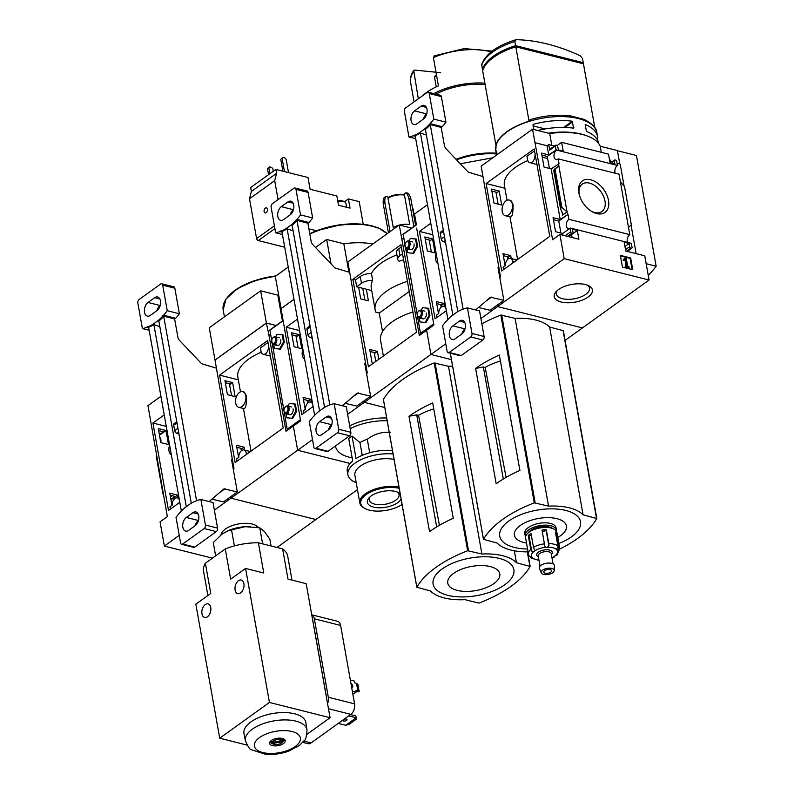 <?xml version="1.0" encoding="UTF-8"?>
<svg xmlns="http://www.w3.org/2000/svg" width="794" height="794" viewBox="0 0 794 794"><rect width="100%" height="100%" fill="white"/><g stroke="black" fill="none" stroke-linecap="round" stroke-linejoin="round"><path stroke-width="1.19" d="M527.812 160.596A48.95 22.728 169.9 0 0 504.398 185.498L507.038 200.277M505.312 215.71L510.77 217.08C512.418 216.266 513.172 212.048 513.053 204.425L510.86 200.465L509.252 200.058A8.069 4.972 104.1 0 1 512.338 204.247A8.069 4.972 104.1 0 1 510.691 212.514A8.069 4.972 104.1 0 1 505.312 215.71A8.069 4.972 104.1 0 1 502.225 211.522A8.069 4.972 104.1 0 1 503.872 203.254A8.069 4.972 104.1 0 1 509.252 200.058M541.915 155.108L547.264 156.458L549.398 168.437M553.418 219.7L558.768 221.05L560.901 233.029M534.193 148.964L549.766 236.394L501.689 270.943L486.117 183.513L534.193 148.964M535.355 155.475L534.957 155.376A5.816 3.583 104.1 0 1 529.787 162.681A5.816 3.583 104.1 0 1 527.563 159.654L526.968 156.309L534.531 150.87M504.895 188.238L486.117 183.513M493.987 203.075L501.679 205.011L499.188 191.017L491.496 189.081L493.987 203.075M511.217 258.516L510.691 255.608L502.999 253.663L505.153 265.801M503.575 269.593L503.158 267.241L505.371 265.643A5.816 3.583 104.1 0 1 510.542 258.348A5.816 3.583 104.1 0 1 512.765 261.365L513.023 262.804M570.191 228.285A5.022 3.097 -75.9 0 0 570.489 228.077L569.983 228.235L570.628 231.858A1.32 0.844 54.3 0 0 571.839 233.267L572.246 233.367A1.32 0.844 54.3 0 0 573.05 232.463L572.474 229.238L577.327 230.458L578.886 239.222L559.889 234.448L552.594 239.689L532.546 129.204L549.716 133.521A51.888 24.098 -10.1 0 1 600.234 146.235L617.404 150.552L619.816 164.06M499.823 277.622L500.548 277.106L481.154 166.135L532.546 129.204M649.075 280.024L582.439 327.922L497.57 306.563L497.302 305.065L497.57 306.563L564.206 258.665L649.075 280.024L644.758 255.797L625.761 251.023L624.203 242.249L629.056 243.47L629.622 246.706A1.32 0.844 54.3 0 0 630.843 248.115L631.25 248.214A1.32 0.844 54.3 0 0 632.054 247.311L631.349 243.391L570.489 228.077M559.889 234.448L564.206 258.665M556.544 149.788L556.604 150.116A5.022 3.097 -75.9 0 0 553.984 155.277A5.022 3.097 -75.9 0 0 555.989 159.485A5.022 3.097 -75.9 0 0 558.162 158.869L559.036 163.792L551.175 168.884L544.049 167.097L541.548 153.093L548.684 154.89L556.544 149.788L547.264 156.458M499.188 191.017L496.161 193.19M496.081 192.704L496.637 192.297L491.853 191.096M569.983 228.235L562.688 233.476L555.552 231.689L553.061 217.685L560.187 219.481L568.047 214.38L558.768 221.05M510.691 255.608L507.674 257.782M507.584 257.296L508.14 256.889L503.356 255.688M568.047 214.38L568.931 219.323A5.022 3.097 -75.9 0 0 566.311 224.484A5.022 3.097 -75.9 0 0 568.315 228.692A5.022 3.097 -75.9 0 0 569.377 228.662M590.686 179.772A19.393 12.337 -125.7 0 1 608.799 203.075A19.393 12.337 -125.7 0 1 591.848 211.532A19.393 12.337 -125.7 0 1 579.034 193.696A19.393 12.337 -125.7 0 1 590.686 179.772M627.558 242.428A5.022 3.097 104.1 0 1 629.791 234.637L568.931 219.323M629.791 234.637L619.022 174.184L558.162 158.869M558.47 163.643L567.482 214.231M562.688 233.476L562.996 235.223M551.175 168.884L560.187 219.481M567.065 211.909L562.599 215.124L562.986 213.904L560.743 209.328L560.822 208.107L561.844 207.373L567.065 211.909M554.42 169.211L558.897 165.996L554.45 169.4M554.48 146.007L548.714 144.558L547.056 145.749L548.684 154.89M547.056 145.749L535.335 142.801M630.664 257.961L620.362 255.37L622.456 267.131L632.758 269.722L630.664 257.961L630.089 258.378L620.471 255.956M615.231 173.231A5.022 3.097 104.1 0 1 617.464 165.43L556.604 150.116M617.464 165.43L616.769 161.5A1.32 0.844 54.3 0 0 615.549 160.09L615.142 159.991A1.32 0.844 54.3 0 0 614.338 160.894L614.913 164.12L610.07 162.899L608.502 154.135L561.626 142.334L563.184 151.108L558.341 149.887L557.765 146.652A1.32 0.844 54.3 0 0 556.544 145.242L556.147 145.143A1.32 0.844 54.3 0 0 555.334 146.046L555.979 149.639M548.714 144.558L549.706 150.096A1.32 0.844 54.3 0 1 549.944 149.272L555.572 145.223M515.802 46.796L529.052 121.194A51.59 23.959 169.9 0 0 495.903 145.024L482.643 70.626A51.59 23.959 -10.1 0 1 515.802 46.796L583.451 63.818L594.815 127.626M582.965 63.52A51.59 23.959 169.9 0 0 583.253 62.666L582.508 58.508L580.295 55.808A209.993 133.571 54.3 0 0 516.269 39.7L514.849 41.486L515.594 45.645A51.59 23.959 169.9 0 0 482.444 69.475L481.74 64.453M515.356 46.935L515.256 46.36L582.995 63.709M586.478 135.714A51.322 23.83 169.9 0 0 548.326 133.174M497.213 154.592L496.439 151.039A51.322 23.83 169.9 0 0 496.488 154.661A51.322 23.83 169.9 0 0 496.568 155.058M563.621 127.457L572.276 121.234A51.322 23.83 -10.1 0 0 533.757 124.211L532.963 124.916L533.776 129.511M572.276 121.234L573.506 128.152A51.322 23.83 169.9 0 0 537.588 130.474M495.903 145.024L496.131 145.084A51.322 23.83 -10.1 0 1 529.29 121.254L530.184 119.616C544.208 115.547 557.696 114.316 570.668 115.914L584.176 119.437C592.443 123.675 596.661 128.092 596.85 132.697L597.554 136.657A51.322 23.83 -10.1 0 0 585.208 124.489L586.438 131.407A51.322 23.83 169.9 0 1 598.785 143.575L598.825 143.783M597.554 136.657A51.322 23.83 -10.1 0 1 597.614 140.21M617.097 163.375L620.203 164.16L624.124 186.173M631.061 225.119L636.143 253.633M611.827 162.045L610.447 161.698M561.626 142.334L557.13 145.57M610.655 162.889L610.139 160.011L609.524 159.862M620.322 181.459L624.55 186.699L631.349 224.861L628.501 227.362M572.226 237.555L571.263 234.399M551.82 145.342L549.716 133.521M601.316 152.329L600.234 146.235M617.434 150.721L636.441 155.505L656.162 266.228A128.797 59.808 -10.1 0 1 648.241 275.359M588.126 297.025A19.393 9.002 169.9 0 0 588.751 285.751A19.393 9.002 169.9 0 0 556.237 291.537A19.393 9.002 169.9 0 0 562.847 302.385A19.393 9.002 169.9 0 0 588.126 297.025M646.167 263.717L656.162 266.228M625.503 258.03L623.498 259.31L623.806 259.946L625.523 259.291L626.744 266.159L625.513 265.851L625.662 266.724L629.106 267.588L628.947 266.715L627.717 266.407L626.258 258.219L625.503 258.03M623.806 259.946L623.221 260.363L623.498 259.31M625.513 265.851L625.086 267.141L629.106 267.588M625.086 267.141L625.662 266.724M623.221 260.363L625.523 259.291M624.938 259.707L626.059 265.99M624.104 260.114L624.689 259.698M632.074 269.553L630.089 258.378M629.056 243.47L624.947 246.428M577.327 230.458L571.69 234.508M555.046 169.211L561.844 207.373M579.213 194.49A16.863 10.719 -125.7 0 1 582.052 184.297A16.863 10.719 -125.7 0 1 589.485 183.116A16.863 10.719 -125.7 0 1 603.569 196.416A16.863 10.719 -125.7 0 1 601.723 211.661A16.863 10.719 -125.7 0 1 591.153 211.095M482.99 69.614L482.444 69.475M481.73 64.453C485.809 53.784 497.143 45.556 515.733 39.769L516.269 39.7M583.253 62.666L515.594 45.645M513.708 47.471L515.256 46.36M573.357 128.132L573.883 127.755M564.852 127.477L572.811 121.76M545.121 128.936L533.141 125.918M557.289 290.525A16.863 7.831 169.9 0 0 556.306 293.919A16.863 7.831 169.9 0 0 567.839 299.338A16.863 7.831 169.9 0 0 585.803 294.326A16.863 7.831 169.9 0 0 589.495 288.004A16.863 7.831 169.9 0 0 587.411 285.165M547.642 158.572L542.292 157.222M432.829 234.776L419.48 231.421L430.785 223.293M446.357 310.722L435.052 318.841L419.48 231.421M427.351 250.983L435.043 252.919L432.551 238.915L424.85 236.979L427.351 250.983M444.571 306.415L444.054 303.507L436.363 301.571L438.516 313.699M436.938 317.491L436.521 315.139L438.735 313.541A5.816 3.583 104.1 0 1 443.906 306.246A5.816 3.583 104.1 0 1 445.99 308.658M416.423 224.742L414.518 214.043L427.48 204.723M416.652 228.116L433.911 325.004L426.616 330.244L430.934 354.471L445.781 343.792M462.743 331.594L464.54 330.314M480.916 318.543L497.57 306.563L582.439 327.922L565.07 340.398M432.551 238.915L429.425 241.168M429.336 240.681L430.001 240.205L425.217 238.994M444.054 303.507L440.928 305.759M440.839 305.273L441.504 304.797L436.72 303.586M451.439 359.632L430.934 354.471L451.439 359.632M422.269 95.965A49.208 22.847 -10.1 0 1 438.437 85.881L433.405 57.605L434.546 55.779M500.418 361.032A41.625 19.334 169.9 0 0 485.184 367.423L483.348 366.957L475.626 368.396A102.922 47.789 -10.1 0 1 499.357 355.057L519.901 470.405A102.922 47.789 -10.1 0 0 496.171 483.735L475.626 368.396M506.086 477.373L485.184 367.423M483.348 366.957L503.307 479.02M481.849 323.793A102.922 47.789 -10.1 0 1 500.845 315.079L515.108 318.384A46.826 21.746 -10.1 0 1 549.646 327.068L563.333 330.661L596.701 518.293M528.089 551.87A46.826 21.746 -10.1 0 1 497.163 543.076L483.496 539.344A102.922 47.789 -10.1 0 1 534.283 502.84L548.545 506.135A46.826 21.746 -10.1 0 1 583.084 514.82L596.751 518.551A102.922 47.789 -10.1 0 1 559.8 549.011M515.108 318.384L548.545 506.135M549.646 327.068L583.084 514.82M527.573 549.031A41.03 19.056 -10.1 0 1 504.567 524.616A41.03 19.056 -10.1 0 1 565.834 510.463A41.03 19.056 -10.1 0 1 558.837 543.463M526.511 543.027A26.42 12.267 -10.1 0 1 519.236 526.263A26.42 12.267 -10.1 0 1 556.971 518.681A26.42 12.267 -10.1 0 1 557.765 537.459M440.68 72.691L414.657 70.07L413.743 70.587L418.309 98.813M484.886 83.181A49.208 22.847 169.9 0 0 433.871 93.593M485.134 84.581A46.568 21.627 169.9 0 0 435.926 94.109M496.23 153.222A46.568 21.627 169.9 0 0 456.024 159.306M496.369 153.967A46.032 21.378 169.9 0 0 456.56 159.872M460.282 163.792L492.816 157.758M435.092 76.135A1.32 0.844 54.3 0 0 434.517 77.068L436.263 86.864M437.911 263.31A8.069 4.972 104.1 0 1 435.588 259.42A8.069 4.972 104.1 0 1 436.154 253.455M554.778 556.008A2.65 1.439 60 0 1 554.49 556.822L554.182 556.505A2.114 0.983 -10.1 0 1 555.056 555.879L557.11 554.937L559.74 548.565L556.862 532.417A15.87 7.374 169.9 0 0 551.185 528.05A15.87 7.374 169.9 0 0 533.955 529.598A15.87 7.374 169.9 0 0 525.608 537.985L528.486 554.133A15.87 7.374 169.9 0 1 530.729 549.319A2.65 1.896 47.4 0 0 531.712 551.086L528.943 535.583A2.114 0.983 169.9 0 0 531.325 535.186M555.77 534.025A2.114 0.983 169.9 0 0 556.167 533.945L556.951 533.747A15.87 7.374 169.9 0 0 555.413 532.02L557.874 545.865A2.65 2.144 126.2 0 1 557.467 547.81L556.495 549.498A13.23 6.144 169.9 0 0 547.334 547.195A2.114 0.983 -10.1 0 1 545.964 547.274L544.803 546.153M556.951 533.747L559.413 547.592A2.65 2.322 -26.8 0 1 558.926 549.448L556.981 550.044A2.114 0.983 -10.1 0 1 556.505 549.557A2.114 0.983 -10.1 0 1 556.495 549.498M530.342 556.773L530.352 556.832A2.65 2.144 -53.8 0 0 531.077 558.053A2.65 2.144 -53.8 0 0 531.355 558.212L531.136 557.001M534.987 550.311L534.332 549.2A2.65 1.439 -120 0 1 533.489 547.334L531.027 533.489A15.87 7.374 169.9 0 0 528.258 535.484L530.729 549.319M542.163 530.759A2.114 0.983 169.9 0 0 544.188 531.097A2.114 0.983 169.9 0 0 546.093 530.134L546.332 529.737A15.87 7.374 169.9 0 0 542.024 529.995L544.763 545.885M546.332 529.737L548.793 543.572A2.65 0.883 -89.4 0 1 548.853 545.637L547.334 547.195M528.486 554.133L529.003 555.671A2.65 2.322 153.2 0 0 529.896 556.574L532.069 557.259A2.114 0.983 -10.1 0 1 532.546 557.755A2.114 0.983 -10.1 0 1 532.556 557.805L531.355 558.212M545.964 547.274A13.23 6.144 169.9 0 0 534.878 550.798A2.114 0.983 -10.1 0 1 533.995 551.433L531.712 551.086M554.49 556.822L554.391 556.276M556.465 531.295A15.87 7.374 169.9 0 0 556.455 530.104L556.048 527.802A15.87 7.374 169.9 0 0 550.361 523.435A15.87 7.374 169.9 0 0 533.131 524.993A15.87 7.374 169.9 0 0 524.784 533.37L525.201 535.672A15.87 7.374 169.9 0 0 525.608 536.794M556.455 530.104A15.87 7.374 169.9 0 0 550.778 525.747A15.87 7.374 169.9 0 0 533.538 527.295A15.87 7.374 169.9 0 0 525.201 535.672M552.426 528.417A13.23 6.144 169.9 0 0 549.12 526.938A13.23 6.144 169.9 0 0 528.397 532.695M551.393 554.5L551.522 554.371A7.94 3.682 169.9 0 0 549.498 550.083A7.94 3.682 169.9 0 0 539.126 551.691A7.94 3.682 169.9 0 0 538.213 556.743L538.372 556.822M553.061 563.879L551.244 553.646A6.61 3.067 169.9 0 0 548.872 551.83A6.61 3.067 169.9 0 0 541.697 552.475A6.61 3.067 169.9 0 0 538.223 555.969L540.039 566.191M554.222 570.578L554.43 565.824A7.662 3.553 169.9 0 0 551.671 563.353A7.662 3.553 169.9 0 0 543.007 564.236A7.662 3.553 169.9 0 0 539.434 568.504L541.27 572.881A6.61 3.067 169.9 0 0 548.227 574.439A6.61 3.067 169.9 0 0 554.222 570.578A6.61 3.067 169.9 0 0 551.83 568.435A6.61 3.067 169.9 0 0 544.356 569.199A6.61 3.067 169.9 0 0 541.27 572.881M550.173 569.626A3.97 1.846 169.9 0 0 545.865 570.013A3.97 1.846 169.9 0 0 543.781 572.107A3.97 1.846 169.9 0 0 548.009 573.228A3.97 1.846 169.9 0 0 551.602 570.717A3.97 1.846 169.9 0 0 550.173 569.626M528.258 535.484L528.943 535.583M495.972 192.138L498.106 204.118M507.485 256.73L507.912 259.152M478.484 307.526L490.047 310.275L503.862 300.35L490.533 297.244L475.636 309.958M447.141 320.617L447.091 320.339A58.21 35.869 104.1 0 1 451.994 315.694L456.967 312.121A58.21 35.869 104.1 0 1 462.227 309.452L463.17 309.094A58.21 35.869 104.1 0 1 467.438 307.893L471.993 333.46A2.65 1.628 104.1 0 1 470.743 336.954L449.196 352.447A2.65 1.628 104.1 0 1 448.134 352.705A2.65 1.628 104.1 0 1 447.121 351.335L442.566 325.768A58.21 35.869 104.1 0 1 446.248 321.252L447.141 320.617M447.915 319.466L415.173 135.675L414.101 135.149L413.208 135.784A58.21 35.869 104.1 0 1 408.94 136.985L404.394 111.418A2.65 1.628 104.1 0 1 405.635 107.924L427.182 92.432A2.65 1.628 104.1 0 1 428.244 92.173A2.65 1.628 104.1 0 1 429.256 93.553L433.812 119.11A58.21 35.869 104.1 0 1 430.13 123.626L429.286 124.549L430.288 124.817L463.12 309.134M498.9 267.846L498.027 267.588L503.862 300.35M429.236 124.261L441.186 127.437L444.561 146.334L445.583 148.289L468.162 172.109L483.01 176.576M415.173 135.675A58.21 35.869 104.1 0 0 420.423 133.015L419.411 132.757A58.21 35.869 104.1 0 1 414.15 135.427M420.423 133.015L452.878 315.208M421.207 106.098L414.577 110.862A7.404 4.566 104.1 0 0 410.955 118.495A7.404 4.566 104.1 0 0 413.922 124.509A7.404 4.566 104.1 0 0 416.88 123.785L423.51 119.021A7.404 4.566 104.1 0 0 427.122 111.388A7.404 4.566 104.1 0 0 424.165 105.374A7.404 4.566 104.1 0 0 421.207 106.098L426.428 107.418M429.286 124.549A58.21 35.869 104.1 0 1 424.383 129.184L419.411 132.757M448.134 352.705L460.262 355.752A2.65 1.628 104.1 0 0 461.314 355.494L482.861 340.011A2.65 1.628 104.1 0 0 484.112 336.507L479.556 310.94L467.438 307.893M430.288 124.817A58.21 35.869 104.1 0 1 425.395 129.442L424.383 129.184M415.292 136.31L413.208 135.784M415.719 138.692L408.94 136.985M459.498 321.094L452.868 325.858A7.404 4.566 104.1 0 0 449.255 333.49A7.404 4.566 104.1 0 0 452.213 339.504A7.404 4.566 104.1 0 0 455.17 338.78L461.8 334.016A7.404 4.566 104.1 0 0 465.423 326.384A7.404 4.566 104.1 0 0 462.465 320.369A7.404 4.566 104.1 0 0 459.498 321.094L464.718 322.414M465.016 328.895L452.868 325.858M461.78 334.036A7.404 4.566 104.1 0 1 464.996 328.914M426.725 113.899L414.577 110.862M423.48 119.04A7.404 4.566 104.1 0 1 426.696 113.919M428.244 92.173L440.362 95.22A2.65 1.628 104.1 0 1 441.375 96.6L445.93 122.167A58.21 35.869 104.1 0 1 442.258 126.673L430.13 123.626M441.186 127.437L442.258 126.673M425.395 129.442L457.84 311.605M445.93 122.167L433.812 119.11M426.398 135.049L419.391 132.628M445.523 242.468L443.479 241.753A2.65 1.687 54.3 0 1 441.226 238.994L440.263 233.595A2.65 1.687 54.3 0 1 440.739 231.957L443.32 230.101M404.474 195.096A13.23 6.144 169.9 0 0 388.018 198.153L388.822 197.259A11.91 5.528 169.9 0 1 403.431 194.54L404.474 195.096L409.714 224.513A13.23 6.144 169.9 0 0 399.491 225.059M388.018 198.153L393.258 227.57A13.23 6.144 169.9 0 1 399.015 225.188M352.844 279.319L400.92 244.76L416.493 332.19L368.416 366.749L352.844 279.319L355.474 279.974L360.278 276.52A10.054 4.665 -10.1 0 1 371.453 273.543A50.002 23.224 169.9 0 1 396.921 254.874M347.633 414.339L364.287 402.369L384.792 407.53L364.287 402.369L364.019 400.871L364.287 402.369L430.934 354.471L426.616 330.244L419.321 335.495L399.263 225L411.61 228.106M366.54 373.428L367.275 372.902L347.881 261.941L399.263 225M403.65 239.004L402.062 238.607M360.704 298.881L368.406 300.817L366.342 289.214L358.64 287.279L360.704 298.881M363.553 288.51L362.888 288.986M378.817 359.265L377.418 351.405L369.716 349.469L372.217 363.473L372.773 363.612M370.083 351.494L374.867 352.695L374.302 353.092M377.418 351.405L374.391 353.578M433.782 408.93A41.625 19.334 169.9 0 0 418.547 415.322L416.711 414.855L408.989 416.294A102.922 47.789 -10.1 0 1 432.71 402.965L453.255 518.303A102.922 47.789 -10.1 0 0 429.534 531.633L408.989 416.294M439.449 525.271L418.547 415.322M416.711 414.855L436.67 526.918M371.701 290.564L366.342 289.214M358.64 287.279L356.685 286.783L355.474 279.974M409.238 291.497L379.244 313.064L382.529 331.555M379.244 313.064L375.84 312.201A50.002 23.224 -10.1 0 1 375.135 309.858A50.002 23.224 -10.1 0 1 407.431 281.354M383.363 356.01L380.604 340.537A50.002 23.224 -10.1 0 1 412.9 312.042M403.59 259.787A50.002 23.224 -10.1 0 0 399.193 261.286A10.054 4.665 -10.1 0 1 397.725 259.38L396.514 252.571A10.054 4.665 -10.1 0 1 398.737 248.879L401.317 247.023M383.462 399.749L383.423 399.491A102.922 47.789 -10.1 0 1 434.199 362.987L448.471 366.282A46.826 21.746 -10.1 0 1 452.6 366.163M478.464 603.033L465.066 599.659A46.826 21.746 -10.1 0 1 430.527 590.974L416.86 587.242A102.922 47.789 -10.1 0 1 467.646 550.738L481.908 554.033A46.826 21.746 -10.1 0 1 516.447 562.728L530.114 566.45A102.922 47.789 -10.1 0 1 479.328 602.964L478.464 603.033M448.471 366.282L481.908 554.033M514.323 550.798L516.447 562.728M499.198 558.371A41.03 19.056 -10.1 0 1 487.774 592.919A41.03 19.056 -10.1 0 1 433.494 579.263A41.03 19.056 -10.1 0 1 499.198 558.371M490.335 566.588A26.42 12.267 -10.1 0 1 482.98 588.83A26.42 12.267 -10.1 0 1 448.024 580.037A26.42 12.267 -10.1 0 1 490.335 566.588M375.135 309.858L371.294 288.291A50.002 23.224 -10.1 0 1 372.664 280.351L371.453 273.543M397.725 259.38A10.054 4.665 -10.1 0 1 399.948 255.688L402.528 253.832M356.685 286.783L361.488 283.329A10.054 4.665 -10.1 0 1 372.664 280.351M388.822 197.259L385.735 196.485L384.078 197.676A15.87 10.094 54.3 0 0 383.294 204.088L388.405 232.801M403.431 194.54L405.972 192.724A15.87 9.786 104.1 0 1 408.86 198.45L413.853 226.488M408.86 198.45L410.875 198.957A15.87 9.786 104.1 0 0 407.987 193.23L405.972 192.724M415.907 225.01L413.237 210.013A15.87 10.094 54.3 0 0 412.314 207.026M385.735 196.485A15.87 10.094 54.3 0 0 384.951 202.897L390.062 231.61M384.951 202.897L383.294 204.088M410.875 198.957L415.56 225.258M408.91 243.222A3.156 1.945 -75.9 0 0 405.933 242.369A3.156 1.945 -75.9 0 0 404.97 246.18A3.156 1.945 -75.9 0 0 407.461 247.371A3.156 1.945 -75.9 0 0 408.91 243.222M405.039 246.438A3.97 2.442 -75.9 0 0 405.089 246.736A3.97 2.442 -75.9 0 0 406.578 248.651A3.97 2.442 -75.9 0 0 409.218 247.083A3.97 2.442 -75.9 0 0 410.032 243.014A3.97 2.442 -75.9 0 0 408.513 240.959A3.97 2.442 -75.9 0 0 406.29 241.942A3.97 2.442 -75.9 0 0 406.111 242.18M421.237 312.429A3.156 1.945 -75.9 0 0 418.259 311.576A3.156 1.945 -75.9 0 0 417.297 315.387A3.156 1.945 -75.9 0 0 419.788 316.578A3.156 1.945 -75.9 0 0 421.237 312.429M417.366 315.645A3.97 2.442 -75.9 0 0 417.416 315.943A3.97 2.442 -75.9 0 0 418.904 317.858A3.97 2.442 -75.9 0 0 421.554 316.28A3.97 2.442 -75.9 0 0 422.358 312.221A3.97 2.442 -75.9 0 0 420.84 310.156A3.97 2.442 -75.9 0 0 418.617 311.149A3.97 2.442 -75.9 0 0 418.438 311.387M419.282 317.947L419.996 321.957L426.011 322.553L429.921 315.615L428.621 308.29L422.597 307.695L421.167 310.246M403.193 234.28L420.463 333.371L421.346 334.036M406.955 248.75L407.669 252.76L413.684 253.346L417.594 246.408L416.294 239.083L410.27 238.488L408.841 241.039M441.176 307.139L440.72 304.598M431.35 251.986L429.217 240.006M419.996 321.957L426.011 322.553M425.207 322.344L429.117 315.407L429.921 315.615M429.117 315.407L427.807 308.082M426.358 313.094A3.97 2.442 104.1 0 1 425.157 317.888A3.97 2.442 104.1 0 1 421.416 316.806M407.669 252.76L413.684 253.346M412.88 253.147L416.79 246.2L417.594 246.408M416.79 246.2L415.48 238.875M414.031 243.887A3.97 2.442 104.1 0 1 412.83 248.681A3.97 2.442 104.1 0 1 409.089 247.609M297.512 319.099L286.207 327.217L301.78 414.647L313.084 406.518M299.556 330.572L286.207 327.217M311.298 402.211L310.782 399.303L303.08 397.367L305.243 409.496M294.068 346.779L301.77 348.715L299.278 334.711L291.577 332.775L294.068 346.779M303.665 413.297L303.239 410.935L305.462 409.347A5.816 3.583 104.1 0 1 310.623 402.042A5.816 3.583 104.1 0 1 312.717 404.454M357.459 489.64L315.883 519.524L231.014 498.175L230.746 496.667L231.014 498.175L297.651 450.267L350.114 463.468L297.651 450.267L293.333 426.05L300.628 420.81L281.036 308.687L293.998 299.368M270.377 334.81L268.789 334.403L286.048 431.291L293.333 426.05L297.651 450.267L312.508 439.598M329.47 427.4L331.267 426.11M299.278 334.711L296.142 336.964M296.053 336.477L296.718 336.001L291.934 334.8M310.782 399.303L307.645 401.556M307.566 401.069L308.231 400.593L303.447 399.392M393.07 453.989A31.75 14.739 169.9 0 0 361.528 459.398A31.75 14.739 169.9 0 0 347.901 474.862L347.286 471.398A31.75 14.739 169.9 0 1 352.725 460.947L348.715 438.477A31.75 14.739 -10.1 0 1 352.03 436.085L356.04 458.565A31.75 14.739 169.9 0 1 392.454 450.526M390.172 432.442C381.944 431.688 374.321 433.971 367.304 439.29A22.49 10.441 169.9 0 0 359.97 442.536L352.03 436.085M387.154 420.77A38.896 18.064 169.9 0 0 350.184 428.671M335.614 446.585L335.495 445.94A38.896 18.064 169.9 0 0 335.614 446.585A38.896 18.064 169.9 0 0 349.529 457.284A38.896 18.064 169.9 0 0 352.169 457.86M359.97 442.536L362.253 455.339M367.304 439.29L369.696 452.739M363.235 224.275L359.206 201.626L348.387 198.907L350.035 208.127L338.512 205.229L336.874 196.009L310.097 189.27L308.003 177.509L275.875 169.42L250.676 187.533L251.38 191.453L249.495 198.778L256.591 238.597A1.856 1.181 54.3 0 0 258.288 240.572L284.709 247.212M348.387 198.907L344.427 201.755M275.875 169.42L276.57 173.34L274.694 180.665L278.069 199.622M308.916 228.851L316.528 230.766A51.213 23.78 -10.1 0 0 310.98 233.138A51.213 23.78 -10.1 0 0 309.779 233.714L310.98 233.138M281.126 308.618L275.28 276.391L288.242 267.072M315.506 247.47L326.671 239.451L343.842 243.778A51.888 24.098 -10.1 0 1 372.882 243.966M349.697 425.902A38.896 18.064 -10.1 0 1 386.658 418.001M281.016 308.598L293.978 299.278M326.671 239.451L331.009 263.826M343.842 243.778L348.903 272.153M274.694 180.665L249.495 198.778M276.57 173.34L251.38 191.453M264.124 211.591A2.65 1.628 104.1 0 1 264.66 208.882A2.65 1.628 104.1 0 1 266.427 207.83A2.65 1.628 104.1 0 1 267.36 210.797A2.65 1.628 104.1 0 1 265.136 212.961A2.65 1.628 104.1 0 1 264.124 211.591M288.5 172.596L286.138 159.306L284.917 157.897L282.902 157.391L280.768 159.237L282.892 171.186M282.902 157.391L280.768 159.237M282.098 158.284L284.46 171.583M273.305 171.266L272.878 168.834L271.657 167.425L269.642 166.919L268.312 167.871L267.509 168.775L268.561 174.68M269.642 166.919L267.509 168.775M268.829 167.822L269.881 173.727M346.631 207.274L345.936 203.383A7.275 3.375 169.9 0 0 344.556 201.825L343.306 201.19A5.955 2.769 169.9 0 0 337.738 200.842M344.556 201.825A7.275 3.375 169.9 0 0 337.837 201.398M347.901 474.862A31.75 14.739 169.9 0 0 356.208 482.653M394.042 459.418A24.932 11.582 169.9 0 0 367.423 462.316A24.932 11.582 169.9 0 0 354.888 475.259L359.831 502.959A24.932 11.582 169.9 0 0 364.535 508.289L365.29 508.676A24.138 11.215 169.9 0 0 369.369 510.155A24.138 11.215 169.9 0 0 402.072 504.518M398.975 487.119A24.932 11.582 169.9 0 0 372.366 490.027A24.932 11.582 169.9 0 0 359.831 502.959M399.183 488.3A24.138 11.215 169.9 0 0 367.88 493.451A24.138 11.215 169.9 0 0 365.29 508.676M400.146 493.719A17.408 8.079 169.9 0 0 398.35 492.508A17.408 8.079 169.9 0 0 369.17 497.709A17.408 8.079 169.9 0 0 373.597 507.118A17.408 8.079 169.9 0 0 401.109 499.098M370.113 496.796A15.136 7.027 169.9 0 0 369.24 499.962A15.136 7.027 169.9 0 0 374.659 504.121A15.136 7.027 169.9 0 0 391.095 502.642A15.136 7.027 169.9 0 0 399.054 494.652A15.136 7.027 169.9 0 0 397.149 491.982M304.638 359.106A8.069 4.972 104.1 0 1 302.316 355.226A8.069 4.972 104.1 0 1 302.881 349.261M362.769 288.311L364.833 299.914M374.202 352.526L375.79 361.439M345.201 403.332L356.774 406.081L370.59 396.146L357.25 393.05L342.363 405.764M313.858 416.413L313.809 416.135A58.21 35.869 104.1 0 1 318.722 411.5L323.694 407.927A58.21 35.869 104.1 0 1 328.954 405.258L329.887 404.9A58.21 35.869 104.1 0 1 334.155 403.699L338.71 429.256A2.65 1.628 104.1 0 1 337.47 432.76L315.913 448.253A2.65 1.628 104.1 0 1 314.861 448.511A2.65 1.628 104.1 0 1 313.848 447.131L309.293 421.564A58.21 35.869 104.1 0 1 312.975 417.058L313.858 416.413M314.642 415.272L281.9 231.471L280.828 230.945L279.935 231.59A58.21 35.869 104.1 0 1 275.667 232.791L271.111 207.224A2.65 1.628 104.1 0 1 272.362 203.73L293.909 188.238A2.65 1.628 104.1 0 1 294.971 187.98A2.65 1.628 104.1 0 1 295.983 189.349L300.529 214.916A58.21 35.869 104.1 0 1 296.857 219.432L295.964 220.067L297.006 220.613L329.838 404.93M365.617 363.642L364.754 363.384L370.59 396.146M295.964 220.067L307.913 223.243L311.278 242.14L312.31 244.095L334.889 267.915L349.737 272.372M281.9 231.471A58.21 35.869 104.1 0 0 287.14 228.811L286.138 228.563A58.21 35.869 104.1 0 1 280.877 231.223M287.14 228.811L319.595 411.014M293.155 203.214L287.934 201.904L281.294 206.668A7.404 4.566 104.1 0 0 277.682 214.301A7.404 4.566 104.1 0 0 280.639 220.315A7.404 4.566 104.1 0 0 283.597 219.591L290.227 214.817A7.404 4.566 104.1 0 1 293.423 209.715L281.294 206.668M287.934 201.904A7.404 4.566 104.1 0 1 290.892 201.18A7.404 4.566 104.1 0 1 293.849 207.194A7.404 4.566 104.1 0 1 290.227 214.817M296.013 220.345A58.21 35.869 104.1 0 1 291.11 224.99L286.138 228.563M314.861 448.511L326.979 451.558A2.65 1.628 104.1 0 0 328.041 451.3L349.588 435.807A2.65 1.628 104.1 0 0 350.839 432.313L346.283 406.746L334.155 403.699M297.006 220.613A58.21 35.869 104.1 0 1 292.113 225.238L291.11 224.99M282.009 232.106L279.935 231.59M282.436 234.488L275.667 232.791M326.225 416.9L319.595 421.664A7.404 4.566 104.1 0 0 315.972 429.296A7.404 4.566 104.1 0 0 318.94 435.311A7.404 4.566 104.1 0 0 321.898 434.586L328.527 429.812A7.404 4.566 104.1 0 0 332.15 422.19A7.404 4.566 104.1 0 0 329.182 416.175A7.404 4.566 104.1 0 0 326.225 416.9L331.445 418.21M328.498 429.832A7.404 4.566 104.1 0 1 331.723 424.711L319.595 421.664M294.971 187.98L307.089 191.026A2.65 1.628 104.1 0 1 308.102 192.396L312.657 217.963A58.21 35.869 104.1 0 1 308.975 222.479L296.857 219.432M307.913 223.243L308.975 222.479M292.113 225.238L324.567 407.401M312.657 217.963L300.529 214.916M293.115 230.856L286.108 228.434M312.25 338.264L310.206 337.559A2.65 1.687 54.3 0 1 307.953 334.8L306.99 329.391A2.65 1.687 54.3 0 1 307.467 327.753L310.047 325.897M261.256 352.199A48.95 22.728 169.9 0 0 237.853 377.1L240.483 391.879M238.766 407.312L244.215 408.682C245.862 407.868 246.626 403.65 246.497 396.027L244.304 392.067L242.696 391.66A8.069 4.972 104.1 0 1 245.783 395.849A8.069 4.972 104.1 0 1 244.135 404.116A8.069 4.972 104.1 0 1 238.766 407.312A8.069 4.972 104.1 0 1 235.679 403.124A8.069 4.972 104.1 0 1 237.327 394.856A8.069 4.972 104.1 0 1 242.696 391.66M267.638 340.566L283.21 427.996L235.143 462.545L219.571 375.115L267.638 340.566M268.799 347.087L268.402 346.988A5.816 3.583 104.1 0 1 263.231 354.283A5.816 3.583 104.1 0 1 261.008 351.256L260.412 347.911L267.975 342.472M238.339 379.84L219.571 375.115M227.431 394.678L235.133 396.623L232.642 382.619L224.94 380.683L227.431 394.678M244.661 450.119L244.145 447.211L236.443 445.265L238.607 457.404M237.019 461.195L236.602 458.843L238.815 457.245A5.816 3.583 104.1 0 1 243.986 449.95A5.816 3.583 104.1 0 1 246.219 452.967L246.468 454.406M268.789 334.403L266.397 323.108L215.015 360.049L233.992 468.708L233.267 469.224M232.642 382.619L229.615 384.792M229.526 384.306L230.081 383.899L225.298 382.698M244.145 447.211L241.118 449.384M241.029 448.898L241.584 448.491L236.801 447.29M276.054 325.54L266.397 323.108M215.105 359.98L266.387 323.019L276.153 325.471M214.995 359.96L209.259 327.753L260.65 290.812L277.821 295.14A51.888 24.098 -10.1 0 1 278.605 295.031M266.387 323.019L260.65 290.812M282.426 320.965L277.821 295.14M275.627 339.028A3.156 1.945 -75.9 0 0 272.65 338.175A3.156 1.945 -75.9 0 0 271.697 341.986A3.156 1.945 -75.9 0 0 274.178 343.177A3.156 1.945 -75.9 0 0 275.627 339.028M271.756 342.234A3.97 2.442 -75.9 0 0 271.816 342.532A3.97 2.442 -75.9 0 0 273.305 344.457A3.97 2.442 -75.9 0 0 275.945 342.879A3.97 2.442 -75.9 0 0 276.759 338.82A3.97 2.442 -75.9 0 0 275.24 336.755A3.97 2.442 -75.9 0 0 273.017 337.738A3.97 2.442 -75.9 0 0 272.828 337.976M287.954 408.235A3.156 1.945 -75.9 0 0 284.986 407.372A3.156 1.945 -75.9 0 0 284.024 411.193A3.156 1.945 -75.9 0 0 286.505 412.374A3.156 1.945 -75.9 0 0 287.954 408.235M284.083 411.441A3.97 2.442 -75.9 0 0 284.143 411.739A3.97 2.442 -75.9 0 0 285.632 413.654A3.97 2.442 -75.9 0 0 288.272 412.086A3.97 2.442 -75.9 0 0 289.085 408.027A3.97 2.442 -75.9 0 0 287.567 405.962A3.97 2.442 -75.9 0 0 285.344 406.945A3.97 2.442 -75.9 0 0 285.155 407.183M286.009 413.753L286.723 417.763L292.738 418.349L296.648 411.411L295.338 404.086L289.324 403.501L287.885 406.042M269.92 330.086L287.19 429.177L288.073 429.832M283.15 320.538L283.398 323.902M273.682 344.546L274.396 348.556L280.411 349.152L284.321 342.204L283.011 334.879L276.997 334.294L275.558 336.835M307.893 402.945L307.447 400.394M298.068 347.792L295.934 335.802M286.723 417.763L292.738 418.349M291.934 418.15L295.834 411.213L296.648 411.411M295.834 411.213L294.534 403.888M293.085 408.89A3.97 2.442 104.1 0 1 291.874 413.684A3.97 2.442 104.1 0 1 288.143 412.612M274.396 348.556L280.411 349.152M279.607 348.943L283.508 342.006L284.321 342.204M283.508 342.006L282.207 334.681M280.758 339.693A3.97 2.442 104.1 0 1 279.548 344.487A3.97 2.442 104.1 0 1 275.816 343.405M166.274 426.378L152.924 423.023L164.229 414.895M179.801 502.324L168.507 510.453L152.924 423.023M160.795 442.586L168.497 444.521L165.996 430.517L158.304 428.581L160.795 442.586M178.025 498.017L177.509 495.109L169.807 493.173L171.97 505.302M170.382 509.093L169.966 506.741L172.179 505.143A5.816 3.583 104.1 0 1 177.35 497.848A5.816 3.583 104.1 0 1 179.434 500.26M212.435 558.162L164.378 546.074L160.06 521.847L167.355 516.606L147.962 405.645L160.924 396.325M164.378 546.074L179.226 535.394M196.197 523.196L197.984 521.916M214.36 510.145L231.014 498.175L315.883 519.524L277.007 547.473M165.996 430.517L159.485 435.201M160.755 442.387A5.022 3.097 -75.9 0 0 159.882 437.434M159.395 434.715L163.445 431.807L158.661 430.596M177.509 495.109L170.988 499.793M170.899 499.307L174.948 496.399L170.164 495.188M170.353 496.23L171.712 496.091L170.482 496.975M160.567 438.477L160.041 438.338M163.306 493.848L163.435 494.593M258.427 527.553A19.393 9.002 169.9 0 0 255.559 525.251A19.393 9.002 169.9 0 0 223.045 531.047A19.393 9.002 169.9 0 0 221.02 534.838M156.21 455.895L163.008 494.067M171.355 454.912A8.069 4.972 104.1 0 1 169.033 451.022A8.069 4.972 104.1 0 1 169.608 445.057M271.072 545.974L269.851 539.166L264.452 531.523L259.747 527.802L245.257 526.69L228.285 530.62L222.022 534.084L213.278 542.57L215.64 555.85M250.438 526.66A25.13 11.672 169.9 0 0 249.713 526.63A25.13 11.672 169.9 0 0 245.257 526.69A25.13 11.672 169.9 0 0 229 530.323L228.285 530.61M231.461 529.499L234.389 545.905M259.747 527.802L262.606 543.85M258.378 542.788A42.747 19.85 169.9 0 0 225.268 548.932L230.657 579.154L245.574 568.425L269.444 702.452L330.066 717.707L306.196 583.679L288.004 579.104L282.624 548.882L258.378 542.788L263.757 573L245.574 568.425M291.974 580.106L287.716 556.217A42.747 19.85 169.9 0 0 282.624 548.882M225.268 548.932L205.378 563.234A42.747 19.85 169.9 0 0 203.552 571.204L207.889 595.52M352.854 694.145L356.139 692.07L355.99 690.363L357.836 690.73L356.516 683.356L354.898 682.949L354.164 681.004L350.343 680.031M311.734 614.804L337.579 621.305A7.94 4.893 104.1 0 1 340.616 625.424L354.581 703.861A7.94 4.893 104.1 0 1 350.839 714.352L311.129 742.906A7.94 4.893 104.1 0 1 307.953 743.68L302.782 742.38M356.278 718.044L355.841 715.93L356.278 718.044M348.695 715.9L356.169 717.776L345.727 725.289L349.34 724.197L356.466 719.076M345.727 725.289L338.254 723.403M350.511 714.59L355.841 715.93M282.307 740.494L272.233 742.36A5.29 2.461 -10.1 0 1 276.888 739.621A5.29 2.461 -10.1 0 1 282.307 740.494L283.379 738.787M282.565 741.695A5.29 2.461 -10.1 0 1 282.059 742.509A5.29 2.461 -10.1 0 1 273.186 744.087A5.29 2.461 -10.1 0 1 272.491 743.561L282.565 741.695L283.696 740.286A6.61 3.067 -10.1 0 1 283.021 741.467L282.059 742.509M272.233 742.36L270.694 741.457A6.61 3.067 -10.1 0 1 270.982 740.772M273.186 744.087L271.935 743.442A6.61 3.067 -10.1 0 1 270.952 742.658L272.491 743.561M283.696 740.286L283.428 738.807M270.952 742.658L270.744 741.487M306.95 734.321L330.066 717.707M245.406 740.842L243.966 733.596A31.442 14.6 -10.1 0 1 260.343 716.922A31.442 14.6 -10.1 0 1 294.594 713.796A31.442 14.6 -10.1 0 1 305.869 722.57L307.02 729.875C306.623 736.375 305.72 739.889 304.33 740.435L299.537 745.368L288.569 751.184C280.937 753.853 273.265 754.896 265.533 754.3L251.47 749.764C250.09 749.814 248.065 746.846 245.406 740.842A31.294 14.53 -10.1 0 1 261.702 724.247A31.294 14.53 -10.1 0 1 295.795 721.131A31.294 14.53 -10.1 0 1 307.02 729.875M247.043 745.08L219.72 738.202L269.444 702.452M243.897 583.689A7.007 4.317 104.1 0 1 242.468 590.865A7.007 4.317 104.1 0 1 237.793 593.644A7.007 4.317 104.1 0 1 235.312 585.793A7.007 4.317 104.1 0 1 241.217 580.047A7.007 4.317 104.1 0 1 243.897 583.689M210.747 607.519A7.007 4.317 104.1 0 1 209.308 614.695A7.007 4.317 104.1 0 1 204.644 617.474A7.007 4.317 104.1 0 1 202.162 609.623A7.007 4.317 104.1 0 1 208.058 603.877A7.007 4.317 104.1 0 1 210.747 607.519M205.378 563.234L210.767 593.455L195.84 604.174L219.72 738.202M312.518 619.201A5.29 3.265 104.1 0 1 312.717 619.985L326.691 698.412A5.29 3.265 104.1 0 1 326.781 699.276M311.744 614.834A7.94 4.893 104.1 0 1 314.345 618.814L328.319 697.251A7.94 4.893 104.1 0 1 327.565 703.633M282.376 738.45A7.94 3.682 -10.1 0 1 285.215 740.633A7.94 3.682 -10.1 0 1 278.049 745.655A7.94 3.682 -10.1 0 1 269.583 743.422A7.94 3.682 -10.1 0 1 273.751 739.224A7.94 3.682 -10.1 0 1 282.376 738.45M284.599 739.551A7.94 3.682 -10.1 0 1 283.408 740.971M271.389 743.115A7.94 3.682 -10.1 0 1 269.781 742.192M344.06 719.225A2.184 1.012 169.9 0 0 345.539 718.937M344.189 719.136A2.184 1.012 -10.1 0 1 346.253 719.027A2.184 1.012 -10.1 0 1 347.038 719.622A2.184 1.012 -10.1 0 1 345.062 721.002A2.184 1.012 -10.1 0 1 342.74 720.386A2.184 1.012 -10.1 0 1 342.75 720.168M357.836 690.73L359.186 691.723L356.049 691.574M359.186 691.723L357.876 684.339L356.516 683.356M350.988 683.684A2.184 1.389 -125.7 0 1 352.774 685.937A2.184 1.389 -125.7 0 1 352.387 687.286A2.184 1.389 -125.7 0 1 351.663 687.455M356.139 692.07L352.308 691.108M229.426 383.74L231.56 395.72M240.929 448.332L241.366 450.754M211.929 499.128L223.491 501.887L237.317 491.952L223.977 488.846L209.09 501.56M180.585 512.219L180.536 511.941A58.21 35.869 104.1 0 1 185.439 507.297L190.421 503.724A58.21 35.869 104.1 0 1 195.671 501.054L196.614 500.696A58.21 35.869 104.1 0 1 200.882 499.495L205.438 525.062A2.65 1.628 104.1 0 1 204.187 528.556L182.64 544.049A2.65 1.628 104.1 0 1 181.588 544.307A2.65 1.628 104.1 0 1 180.575 542.937L176.02 517.37A58.21 35.869 104.1 0 1 179.692 512.855L180.585 512.219M181.36 511.068L148.627 327.277L147.545 326.751L146.662 327.386A58.21 35.869 104.1 0 1 142.394 328.587L137.838 303.03A2.65 1.628 104.1 0 1 139.089 299.527L160.636 284.034A2.65 1.628 104.1 0 1 161.688 283.776A2.65 1.628 104.1 0 1 162.701 285.155L167.256 310.712A58.21 35.869 104.1 0 1 163.574 315.228L162.74 316.151L163.733 316.419L196.565 500.736M232.344 459.448L231.481 459.19L237.317 491.952M162.691 315.863L174.64 319.039L178.005 337.936L179.027 339.892L201.607 363.712L216.464 368.178M148.627 327.277A58.21 35.869 104.1 0 0 153.867 324.617L152.855 324.359A58.21 35.869 104.1 0 1 147.595 327.029M153.867 324.617L186.322 506.81M154.651 297.7L148.021 302.474A7.404 4.566 104.1 0 0 144.409 310.097A7.404 4.566 104.1 0 0 147.366 316.111A7.404 4.566 104.1 0 0 150.324 315.387L156.954 310.623A7.404 4.566 104.1 0 0 160.577 302.99A7.404 4.566 104.1 0 0 157.609 296.976A7.404 4.566 104.1 0 0 154.651 297.7L159.872 299.02M162.74 316.151A58.21 35.869 104.1 0 1 157.827 320.786L152.855 324.359M181.588 544.307L193.706 547.364A2.65 1.628 104.1 0 0 194.768 547.096L216.315 531.613A2.65 1.628 104.1 0 0 217.556 528.109L213.01 502.542L200.882 499.495M163.733 316.419A58.21 35.869 104.1 0 1 158.84 321.044L157.827 320.786M148.736 327.912L146.662 327.386M149.163 330.294L142.394 328.587M192.952 512.696L186.322 517.47A7.404 4.566 104.1 0 0 182.699 525.092A7.404 4.566 104.1 0 0 185.667 531.107A7.404 4.566 104.1 0 0 188.625 530.382L195.255 525.618A7.404 4.566 104.1 0 0 198.867 517.986A7.404 4.566 104.1 0 0 195.91 511.971A7.404 4.566 104.1 0 0 192.952 512.696L198.172 514.016M195.225 525.638A7.404 4.566 104.1 0 1 198.44 520.517L186.322 517.47M160.17 305.501L148.021 302.474M156.934 310.643A7.404 4.566 104.1 0 1 160.15 305.521M161.688 283.776L173.817 286.833A2.65 1.628 104.1 0 1 174.829 288.202L179.384 313.769A58.21 35.869 104.1 0 1 175.702 318.275L163.574 315.228M174.64 319.039L175.702 318.275M158.84 321.044L191.285 503.207M179.384 313.769L167.256 310.712M159.842 326.652L152.835 324.24M178.978 434.07L176.933 433.365A2.65 1.687 54.3 0 1 174.68 430.596L173.717 425.197A2.65 1.687 54.3 0 1 174.194 423.559L176.774 421.703M570.628 231.858L565.179 235.778M561.993 211.75L562.599 215.124M555.334 146.046L549.706 150.096M514.849 41.486A51.59 23.959 169.9 0 0 481.7 65.316M596.85 132.697A51.322 23.83 169.9 0 0 542.133 118.237A51.322 23.83 169.9 0 0 495.784 150.701L496.488 154.661M614.338 160.894L611.162 163.177M631.25 248.214L626.932 251.311M630.843 248.115L626.526 251.212M629.622 246.706L625.523 249.653M572.246 233.367L567.928 236.473M571.839 233.267L567.521 236.364M554.033 169.936L560.822 208.107M514.433 261.782L512.765 261.365M491.168 51.888A49.208 22.847 169.9 0 0 433.405 57.605M450.357 353.261L483.496 539.344M500.845 315.079L534.283 502.84M501.699 315.01L535.146 502.761M563.055 330.443L596.493 518.194M413.515 71.897A49.208 22.847 169.9 0 0 410.587 82.328L414.061 101.86M436.601 75.559L434.517 77.068M557.874 545.865A15.87 7.374 169.9 0 0 554.063 544.198A15.87 7.374 169.9 0 0 548.793 543.572M559.74 548.565A15.87 7.374 169.9 0 0 559.413 547.592M544.486 543.83A15.87 7.374 169.9 0 0 533.489 547.334M532.556 557.805A13.23 6.144 169.9 0 0 538.947 560.048M533.995 551.433A13.23 6.144 169.9 0 0 532.069 557.259M555.056 555.879A13.23 6.144 169.9 0 0 556.981 550.044M551.969 557.735A13.23 6.144 169.9 0 0 554.182 556.505M558.926 549.448L556.167 533.945M548.853 545.637L546.093 530.134M491.645 297.095L485.64 301.412M441.375 96.6L429.256 93.553M484.112 336.507L471.993 333.46M482.861 340.011L470.743 336.954M461.314 355.494L449.196 352.447M445.186 240.532L443.479 241.753M444.491 236.652L441.226 238.994M443.528 231.243L440.263 233.595M383.423 399.491L416.86 587.242M434.199 362.987L467.646 550.738M435.062 362.908L468.51 550.659M527.325 551.88L529.856 566.092M527.514 551.88L530.064 566.191M399.948 255.688L398.737 248.879M361.488 283.329L360.278 276.52M433.703 323.853L420.463 333.371M416.135 225.109L402.876 234.637M433.852 324.667L420.949 333.937M383.671 230.905A50.955 23.661 169.9 0 0 316.727 230.736M387.144 233.714A51.59 23.959 169.9 0 0 309.849 234.101M274.416 225.784L256.591 238.597M274.923 228.612L258.288 240.572M358.372 392.901L352.367 397.218M308.102 192.396L295.983 189.349M350.839 432.313L338.71 429.256M349.588 435.807L337.47 432.76M328.041 451.3L315.913 448.253M311.903 336.338L310.206 337.559M311.218 332.448L307.953 334.8M310.256 327.049L306.99 329.391M275.915 275.935A50.955 23.661 169.9 0 0 226.588 298.484M275.28 276.401A51.59 23.959 169.9 0 0 223.183 309.878L224.434 316.846M247.877 453.394L246.219 452.967M300.43 419.659L287.19 429.177M282.863 320.905L269.603 330.443M300.569 420.463L287.676 429.733M171.623 495.555L171.712 496.091M159.257 430.755L158.75 431.122M350.839 714.352L328.468 708.724M311.129 742.906L303.864 741.07M354.581 703.861L328.319 697.251M340.616 625.424L314.345 618.814M292.033 731.512A23.354 10.848 -10.1 0 1 285.532 751.174A23.354 10.848 -10.1 0 1 254.636 743.402A23.354 10.848 -10.1 0 1 292.033 731.512M225.089 488.697L219.084 493.014M174.829 288.202L162.701 285.155M217.556 528.109L205.438 525.062M216.315 531.613L204.187 528.556M194.768 547.096L182.64 544.049M178.63 432.135L176.933 433.365M177.935 428.254L174.68 430.596M176.973 422.855L173.717 425.197M509.996 216.891L517.589 259.519M614.576 160.07L610.497 163.008M631.816 248.135L627.27 251.4M572.811 233.287L568.266 236.552M553.686 170.154L560.584 208.862M496.181 144.31L495.784 150.701M516.973 259.966L510.542 258.348M536.952 164.487L529.787 162.681M434.11 55.878L464.192 48.583L492.151 51.114M450.297 353.251L483.467 539.483M563.333 330.661L596.78 518.413M413.724 70.577C411.004 74.408 409.962 78.328 410.587 82.328M436.502 74.993L434.755 76.244M445.642 306.683L443.906 306.246M531.077 558.053L539.017 560.425M554.311 556.971L552.038 558.113M383.393 399.63L416.83 587.381M527.573 551.88L530.144 566.311M404.97 246.18L405.089 246.736M412.543 241.972L408.513 240.959M410.607 249.663L406.578 248.651M417.297 315.387L417.416 315.943M424.869 311.169L420.84 310.156M422.934 318.87L418.904 317.858M416.235 224.781L402.975 234.309M387.234 233.654L378.52 227.957L365.389 224.543L341.102 224.642L316.538 230.766M312.36 402.479L310.623 402.042M243.44 408.493L251.033 451.121M275.975 275.895L254.943 280.54L237.247 288.708L225.982 299.03L223.183 309.878M250.418 451.568L243.986 449.95M270.407 356.089L263.231 354.283M271.697 341.986L271.816 342.532M279.27 337.768L275.24 336.755M277.334 345.469L273.305 344.457M284.024 411.193L284.143 411.739M291.597 406.975L287.567 405.962M289.661 414.676L285.632 413.654M282.952 320.578L269.692 330.115M179.087 498.285L177.35 497.848M222.141 532.149L222.38 533.826M256.78 525.985L257.077 527.335"/></g></svg>
